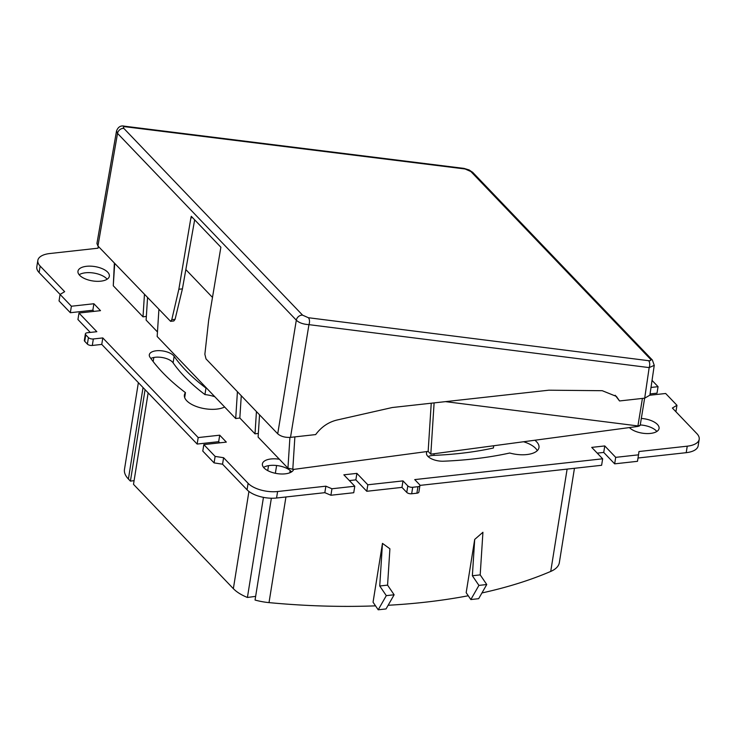 <?xml version="1.0" encoding="UTF-8"?>
<svg xmlns="http://www.w3.org/2000/svg" width="736" height="736" viewBox="0 0 736 736"><rect width="100%" height="100%" fill="white"/><g stroke="black" fill="none" stroke-linecap="round" stroke-linejoin="round"><path stroke-width="1.1" d="M656.852 431.462A15.888 7.259 9.1 0 0 656.365 430.919A15.888 7.259 9.1 0 0 640.265 424.939M637.891 426.429L637.919 425.932L639.538 425.896L637.891 426.429L629.39 427.57A15.888 7.259 9.1 0 0 646.512 433.559A15.888 7.259 9.1 0 0 659.07 428.49A15.888 7.259 9.1 0 0 657.404 424.433A15.888 7.259 9.1 0 0 641.323 418.453M107.125 279.22A15.888 7.259 9.1 0 0 106.646 278.668A15.888 7.259 9.1 0 0 93.196 272.964A15.888 7.259 9.1 0 0 79.148 274.74M79.635 275.282A15.888 7.259 9.1 0 0 96.756 281.318A15.888 7.259 9.1 0 0 109.342 276.248A15.888 7.259 9.1 0 0 107.686 272.182A15.888 7.259 9.1 0 0 90.565 266.156A15.888 7.259 9.1 0 0 77.97 271.225A15.888 7.259 9.1 0 0 79.635 275.282M629.39 427.57L430.818 454.176L428.15 451.389L293.664 469.402A15.888 7.259 -170.9 0 1 280.664 473.966A15.888 7.259 -170.9 0 1 264.068 467.958A15.888 7.259 -170.9 0 1 262.402 463.901A15.888 7.259 -170.9 0 1 279.404 459.264L258.115 437.101L259.541 414.819M263.58 467.415A15.888 7.259 -170.9 0 1 277.619 465.64A15.888 7.259 -170.9 0 1 291.079 471.344A15.888 7.259 -170.9 0 1 291.557 471.896M537.289 450.634A22.54 10.304 9.1 0 0 535.578 448.307A22.54 10.304 9.1 0 0 523.517 441.747M427.202 451.508A12.926 5.906 9.1 0 0 426.494 452.99A12.926 5.906 9.1 0 0 443.587 461.205A258.603 118.211 9.1 0 0 509.744 453.017A22.54 10.304 9.1 0 0 538.973 447.58A22.54 10.304 9.1 0 0 536.618 441.812A22.54 10.304 9.1 0 0 534.851 440.229M184.672 397.578L185.463 392.638A22.54 10.304 9.1 0 0 184.405 395.002A22.54 10.304 9.1 0 0 194.295 405.674A22.54 10.304 9.1 0 0 216.761 409.115A22.54 10.304 9.1 0 0 224.636 406.999L157.173 336.508L158.893 309.663M293.664 469.402L287.942 468.16L279.404 459.264M212.52 297.454L185.84 269.578L212.52 297.454M644.635 398.176L640.2 425.334L637.919 425.932L445.482 401.635L637.919 425.932L642.418 398.424M258.354 433.403L255.006 433.854L239.835 418.002L235.704 418.554L237.424 391.708M239.835 418.002L241.27 395.72M255.006 433.854L256.441 411.571M287.942 468.16L289.92 437.423M292.781 469.522L294.878 436.89M428.15 451.389L431.241 403.218M430.818 454.176L434.111 402.896M146.354 316.397L143.005 316.848L113.27 285.77L114.696 263.497M113.27 285.77L114.365 263.148M143.005 316.848L144.44 294.566M157.458 331.945L146.114 320.096L147.54 297.813M235.704 418.554L224.636 406.999M206.604 388.157A22.54 10.304 9.1 0 0 205.979 388.084A232.751 106.389 -170.9 0 1 174.138 356.334A12.926 5.906 9.1 0 0 160.356 350.695A12.926 5.906 9.1 0 0 149.316 354.78A12.926 5.906 9.1 0 0 150.043 357.328A258.603 118.211 9.1 0 0 185.463 392.638M98.311 246.376L98.063 248.188L49.79 253.534A22.163 10.129 9.1 0 0 37.84 260.406A22.163 10.129 9.1 0 0 40.158 266.073L39.118 272.559A22.163 10.129 -170.9 0 1 36.8 266.892L37.84 260.406M101.761 344.411L102.801 337.925L198.186 437.57L197.147 444.056L101.761 344.411L92.304 345.46A3.698 1.693 -170.9 0 1 87.382 344.089L88.421 337.603L85.772 334.834A3.698 1.693 9.1 0 1 85.385 333.886A3.698 1.693 9.1 0 1 87.382 332.746L96.839 331.697L78.982 313.039L100.51 310.656L93.886 303.738L71.383 306.231L60.085 294.428L64.658 291.677L40.158 266.073M88.421 337.603A3.698 1.693 9.1 0 0 93.343 338.965L92.304 345.46M102.801 337.925L93.343 338.965M198.186 437.57L219.705 435.188L226.329 442.106L203.826 444.599L215.124 456.403L223.597 457.709L222.557 464.204L214.084 462.889L215.124 456.403M248.096 483.313A22.163 10.129 9.1 0 0 277.601 491.519L325.873 486.183L331.945 488.759L354.78 486.229L353.74 492.724L330.906 495.245L324.834 492.669L276.561 498.014A22.163 10.129 -170.9 0 1 247.057 489.799L248.096 483.313L223.597 457.709M354.78 486.229L343.85 474.821L356.896 473.377L367.825 484.785L366.786 491.28L355.856 479.863L349.37 480.58M407.799 485.907A3.698 1.693 9.1 0 0 412.712 487.278L411.672 493.764A3.698 1.693 -170.9 0 1 406.76 492.402L407.799 485.907L402.997 480.893L367.825 484.785M412.712 487.278L417.938 486.698A3.698 1.693 9.1 0 0 419.925 485.558A3.698 1.693 9.1 0 0 419.538 484.61L414.736 479.596L602.655 458.795L591.726 447.387L604.771 445.942L615.701 457.35L638.526 454.83L638.977 451.527L687.249 446.182A22.163 10.129 9.1 0 0 699.2 439.309A22.163 10.129 9.1 0 0 696.882 433.642L672.382 408.038L676.954 405.288L675.924 411.746M649.87 395.232L665.657 393.484L676.954 405.288M651.01 387.458L658.058 386.676L652.041 380.392M85.772 334.834L84.732 341.32L87.382 344.089M84.732 341.32A3.698 1.693 -170.9 0 1 84.346 340.372L85.385 333.886M419.925 485.558L418.885 492.044A3.698 1.693 -170.9 0 1 416.898 493.194L417.938 486.698M411.672 493.764L416.898 493.194M406.76 492.402L401.957 487.388L402.997 480.893M214.82 396.741A22.54 10.304 9.1 0 0 204.939 394.57A232.751 106.389 -170.9 0 1 173.098 362.82A12.926 5.906 9.1 0 0 162.969 357.659A12.926 5.906 9.1 0 0 150.825 358.432M204.939 394.57L205.979 388.084M493.746 445.74L493.378 448.012A232.751 106.389 -170.9 0 1 433.9 455.363A12.926 5.906 9.1 0 0 428.131 456.578M330.906 495.245L331.945 488.759M325.873 486.183L324.834 492.669M615.701 457.35L614.661 463.846L637.486 461.316L638.526 454.83M71.383 306.231L70.343 312.717L59.046 300.923L60.085 294.428L39.118 272.559M97.98 248.198L98.274 246.339M699.2 439.309L698.16 445.804A22.163 10.129 -170.9 0 1 686.21 452.677L638.02 458.004M247.057 489.799L222.557 464.204M650.063 393.935L657.018 393.162L658.058 386.676M93.95 311.383L92.846 310.233L70.343 312.717M92.846 310.233L93.886 303.738M90.28 332.424L77.942 319.534L78.982 313.039M197.147 444.056L218.666 441.674L219.705 435.188M219.779 442.833L218.666 441.674M214.084 462.889L202.786 451.085L203.826 444.599M355.856 479.863L356.896 473.377M401.957 487.388L366.786 491.28M419.934 485.392L601.616 465.29L602.655 458.795M604.771 445.942L603.732 452.428L597.246 453.146M614.661 463.846L603.732 452.428M386.299 595.645L379.739 585.994L382.472 543.38L389.905 548.798L387.568 585.129L394.128 594.78L386.041 608.939L378.212 609.804L386.299 595.645L394.128 594.78M382.472 543.38L373.051 602.204L378.212 609.804M468.262 595.755A407.017 186.042 -170.9 0 1 424.47 602.278A407.017 186.042 -170.9 0 1 388.139 605.268M375.535 605.857A407.017 186.042 -170.9 0 1 269.017 602.618A37.582 17.176 -170.9 0 1 255.052 600.042L271.363 498.226M574.448 468.289L559.342 562.635A37.582 17.176 -170.9 0 1 550.73 571.43A407.017 186.042 -170.9 0 1 481.942 592.949M470.838 599.555L466.173 592.673L474.702 539.414L482.926 532.266L480.194 574.88L472.365 575.745L478.924 585.396L470.838 599.555L478.667 598.681L486.754 584.522L478.924 585.396M255.64 596.362L247.416 597.466L263.451 497.361M267.729 470.626L268.53 465.658M247.416 597.466A37.582 17.176 -170.9 0 1 233.358 588.662L133.501 484.343L148.148 392.877M153.162 361.569L153.815 357.475M134.09 480.636L130.419 481.123L145.075 389.657M130.419 481.123L128.404 479.016A37.582 17.176 -170.9 0 1 124.476 469.402L138.368 382.656M275.356 473.285L276.607 465.511M480.194 574.88L486.754 584.522M474.702 539.414L472.365 575.745M379.739 585.994L387.568 585.129M192.547 217.626L190.909 217.81L191.286 216.31L220.874 247.222L208.647 320.39L204.866 354.255L206.016 358.901L277.72 433.808L296.314 320.178L117.53 133.4L116.536 130.925M615.186 395.26L619.537 400.954L616.391 396.41L602.241 390.696L548.808 390.2L392.26 407.523L336.812 420.072C328.348 422.17 321.301 427.009 315.67 434.58L290.508 437.368C285.117 437.653 280.858 436.466 277.72 433.808M190.909 217.81L178.848 289.257L171.782 319.691L170.577 321.328L97.934 245.98L117.53 133.4A5.17 3.938 -43.7 0 1 123.832 128.404L302.616 315.174A5.17 3.938 -43.7 0 0 296.314 320.178C299 322.782 303.214 324.272 308.945 324.65L649.17 367.604L644.699 398.167L649.879 395.168L654.249 365.341L649.17 367.604A5.17 2.843 -82.8 0 0 648.591 360.686C650.762 360.861 651.36 360.327 650.385 359.085A5.17 3.938 -43.7 0 1 652.381 360.051L472.852 172.491A5.17 3.938 -43.7 0 1 472.852 172.5L469.145 169.952L463.993 168.397A5.17 2.861 -82.9 0 1 465.106 168.986L125.598 126.794A5.17 2.861 -82.9 0 0 124.494 126.196L463.993 168.397M644.699 398.167L619.537 400.954M194.663 219.834L182.418 288.862L178.848 289.257M171.782 319.691L175.076 319.332L182.418 288.862M175.076 319.332L173.843 320.96L170.577 321.328M97.934 245.98L96.931 243.496L116.509 131.063M290.508 437.368L308.945 324.65A5.17 2.843 -82.8 0 0 308.366 317.722L648.591 360.686M650.385 359.085L470.865 171.534L465.106 168.986M173.098 362.82L174.138 356.334M433.9 455.363L434.157 453.726M686.21 452.677L687.249 446.182M277.601 491.519L276.561 498.014M269.017 602.618L285.936 496.975M289.809 472.779L290.177 470.516M550.73 571.43L567.116 469.108M233.358 588.662L248.924 491.455M128.404 479.016L143.051 387.55M470.865 171.534A5.17 3.938 -43.7 0 1 472.852 172.491M302.616 315.174L308.366 317.722M125.598 126.794C123.446 126.62 122.857 127.153 123.832 128.404M654.23 365.286L652.381 360.051M124.494 126.196C120.732 125.286 118.073 126.896 116.518 131.026"/></g></svg>
